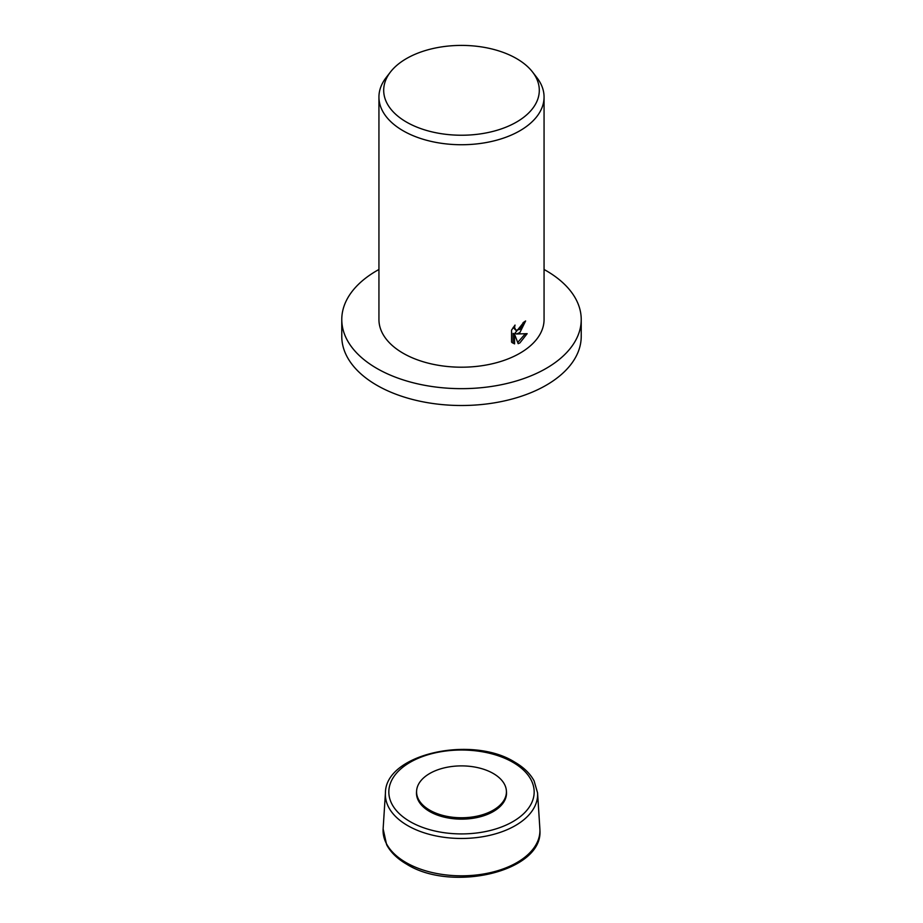 <?xml version="1.0" encoding="UTF-8"?>
<svg xmlns="http://www.w3.org/2000/svg" width="923" height="923" viewBox="0 0 923 923"><rect width="100%" height="100%" fill="white"/><g stroke="black" fill="none" stroke-linecap="round" stroke-linejoin="round"><path stroke-width="1.38" d="M429.737 773.486A44.927 25.936 180 0 1 477.918 767.682A44.927 25.936 180 0 1 506.392 790.861A44.927 25.936 180 0 1 493.263 810.163A44.927 25.936 180 0 1 443.536 815.597A44.927 25.936 180 0 1 416.608 790.861A44.927 25.936 180 0 1 429.737 773.486M416.608 790.861L416.515 792.188A45.008 25.982 0 0 0 443.513 816.97A45.008 25.982 0 0 0 493.332 811.525A45.008 25.982 0 0 0 506.485 792.188L506.392 790.861M544.062 269.481A119.725 69.121 180 0 1 581.225 319.531A119.725 69.121 180 0 1 546.151 368.415A119.725 69.121 180 0 1 415.685 383.391A119.725 69.121 180 0 1 341.775 319.531A119.725 69.121 180 0 1 376.849 270.658A119.725 69.121 180 0 1 378.938 269.481M581.225 319.531L581.225 336.387A119.725 69.121 180 0 1 546.151 385.26A119.725 69.121 180 0 1 415.685 400.247A119.725 69.121 180 0 1 341.775 336.387L341.775 319.531M519.88 332.592L516.442 333.999L527.16 333.664L519.88 342.918L518.161 343.668L514.561 334.195L514.561 343.898L511.55 342.121L511.55 330.157L515.034 325.069L514.549 327.469L515.876 330.249L519.88 329.384L522.649 325.138L523.076 322.669A82.562 47.673 0 0 0 525.614 320.95L519.88 332.592M532.525 71.982L536.874 77.601A82.562 47.673 180 0 1 544.062 97.065A82.562 47.673 180 0 1 519.88 130.766A82.562 47.673 180 0 1 429.899 141.104A82.562 47.673 180 0 1 378.938 97.065A82.562 47.673 180 0 1 386.126 77.601L390.475 71.982A77.797 44.915 180 0 1 406.489 58.564A77.797 44.915 180 0 1 532.525 71.982A77.797 44.915 180 0 1 516.511 122.078A77.797 44.915 180 0 1 417.381 127.316A77.797 44.915 180 0 1 390.475 71.982M544.062 97.065L544.062 319.531A82.562 47.673 180 0 1 519.88 353.244A82.562 47.673 180 0 1 429.899 363.57A82.562 47.673 180 0 1 378.938 319.531L378.938 97.065M523.987 322.069L514.976 333.157L516.442 333.999M515.876 330.249L513.153 327.457M512.253 342.791L513.096 343.056L513.096 333.353L514.561 334.195M517.711 342.433L525.268 333.826M513.096 343.056L514.561 343.898M406.039 862.555A78.432 45.285 180 0 1 383.126 828.854L386.622 844.707C390.671 852.31 397.375 858.805 406.72 864.216C451.555 892.61 542.632 871.75 539.943 830.677L539.874 828.854A78.432 45.285 180 0 1 516.961 862.555A78.432 45.285 180 0 1 406.039 862.555M385.433 792.892C385.399 753.86 471.953 735.1 514.642 762.075C523.653 767.278 530.137 773.543 534.094 780.881L537.567 792.892A76.124 43.946 180 0 1 515.322 825.6A76.124 43.946 180 0 1 407.678 825.6A76.124 43.946 180 0 1 385.433 792.892L383.126 828.854M512.876 762.306A72.652 41.939 180 0 1 512.876 821.632A72.652 41.939 180 0 1 410.124 821.632A72.652 41.939 180 0 1 410.124 762.306A72.652 41.939 180 0 1 512.876 762.306M537.567 792.892L539.874 828.854"/></g></svg>

